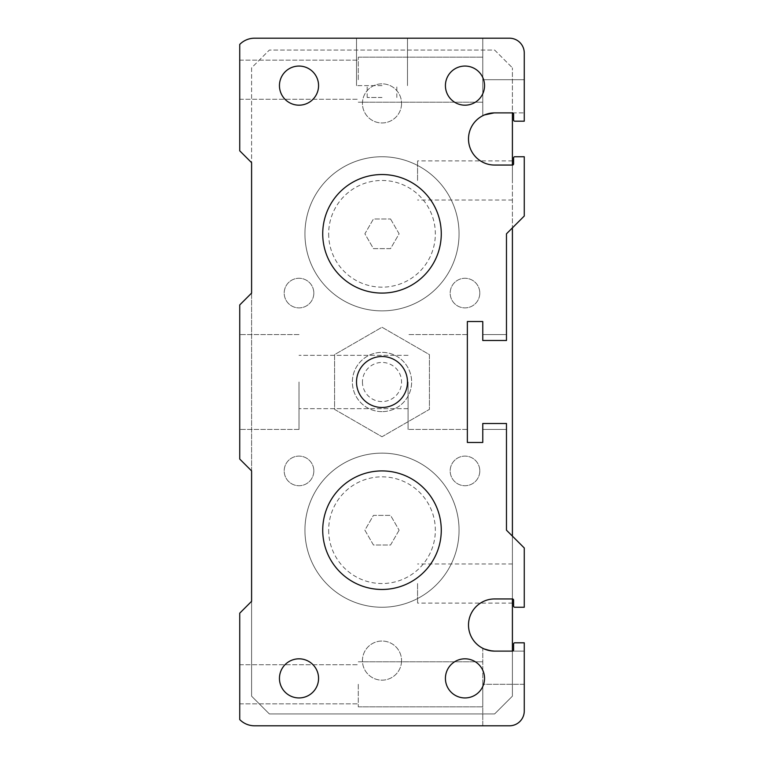 <?xml version="1.0" encoding="UTF-8"?>
<svg xmlns="http://www.w3.org/2000/svg" width="764" height="764" viewBox="0 0 764 764"><rect width="100%" height="100%" fill="white"/><g stroke="black" fill="none" stroke-linecap="round" stroke-linejoin="round"><path stroke-width="0.57" stroke-dasharray="3.82 2.86" d="M239.734 304.941L239.734 459.059L251.595 470.911L251.595 601.325L239.734 613.177L239.734 719.573A20.743 20.743 0 0 0 254.555 725.8L509.445 725.8A14.822 14.822 0 0 0 524.266 710.978A14.822 14.822 0 0 1 509.445 725.8A14.822 14.822 0 0 0 524.266 710.978L524.266 642.811L514.774 642.811A1.184 1.184 0 0 0 513.589 643.995L513.589 649.925A1.184 1.184 -90 0 1 512.405 651.109L494.623 651.109L512.405 651.109A1.184 1.184 0 0 0 513.589 649.925A1.184 1.184 -86.6 0 1 512.405 651.109L494.623 651.109A26.081 26.081 0 0 1 468.504 625.028A26.081 26.081 0 0 1 494.623 598.947L512.405 598.947A1.184 1.184 0 0 1 513.589 600.132L513.589 606.062A1.184 1.184 0 0 0 514.774 607.246L524.266 607.246L524.266 547.969L506.475 530.187L506.475 423.495L482.772 423.495L482.772 442.461L467.358 442.461L467.358 321.539L482.772 321.539L482.772 340.505L506.475 340.505L506.475 233.813L524.266 216.031L524.266 156.754L514.774 156.754A1.184 1.184 0 0 0 513.589 157.938L513.589 163.868A1.184 1.184 0 0 1 512.405 165.053L494.623 165.053A26.081 26.081 0 0 1 468.504 138.972A26.081 26.081 0 0 1 494.623 112.891L512.405 112.891A1.184 1.184 90 0 1 513.589 114.075L513.589 120.005A1.184 1.184 0 0 0 514.774 121.189L524.266 121.189L524.266 53.022A14.822 14.822 0 0 0 509.445 38.2A14.822 14.822 0 0 1 524.266 53.022A14.822 14.822 0 0 0 509.445 38.2L482.772 38.2L482.772 115.259L482.772 38.2L482.772 115.259L482.772 38.2L509.445 38.2L254.555 38.2A20.743 20.743 0 0 0 239.734 44.427L239.734 150.823L251.595 162.675L251.595 293.089L239.734 304.941M239.734 382L239.734 334.575L239.734 382M482.772 423.495L506.475 423.495L482.772 423.495L506.475 423.495L506.475 429.425L506.475 423.495L506.475 429.425L506.475 423.495L482.772 423.495M467.358 382L467.358 334.575L467.358 382M299.011 382L299.011 429.425L299.011 382M408.081 382L408.081 429.425L408.081 382M506.475 340.505L482.772 340.505L506.475 340.505L482.772 340.505L482.772 334.575L482.772 340.505L482.772 334.575L482.772 340.505L506.475 340.505M509.445 725.8A14.822 14.822 0 0 0 524.266 710.978L524.266 642.811L514.774 642.811A1.184 1.184 0 0 0 513.589 643.995A1.184 1.184 0 0 1 514.774 642.811L524.266 642.811L524.266 651.109L524.266 642.811L514.774 642.811A1.184 1.184 0 0 0 513.589 643.995L513.589 649.925A1.184 1.184 0 0 1 512.405 651.109A1.184 1.184 0 0 0 513.589 649.925L513.589 643.995A1.184 1.184 0 0 1 514.774 642.811L524.266 642.811L524.266 651.109L512.405 651.109L524.266 651.109L524.266 684.305L482.772 684.305L482.772 725.8L509.445 725.8A14.822 14.822 0 0 0 524.266 710.978L524.266 684.305L482.772 684.305L482.772 706.834L482.772 648.741L482.772 725.8M524.266 79.695L482.772 79.695L524.266 79.695L482.772 79.695L524.266 79.695L524.266 112.891L512.405 112.891A1.184 1.184 0 0 1 513.589 114.075A1.184 1.184 88.7 0 0 512.405 112.891L494.623 112.891C480.231 115.536 480.231 115.536 494.623 112.891C480.231 115.536 480.231 115.536 494.623 112.891C480.231 115.536 480.231 115.536 494.623 112.891L512.405 112.891A1.184 1.184 96.3 0 1 513.589 114.075L513.589 120.005A1.184 1.184 0 0 0 514.774 121.189A1.184 1.184 0 0 1 513.589 120.005L513.589 114.075L513.589 120.005A1.184 1.184 0 0 0 514.774 121.189L524.266 121.189L524.266 53.022A14.822 14.822 0 0 0 509.445 38.2A14.822 14.822 0 0 1 524.266 53.022L524.266 112.891L524.266 53.022M382 310.872A77.059 77.059 0 0 0 448.735 195.278A77.059 77.059 0 0 0 315.265 195.278A77.059 77.059 0 0 0 382 310.872A77.059 77.059 0 0 0 459.059 233.813A77.059 77.059 0 0 0 382 156.754A77.059 77.059 0 0 0 304.941 233.813A77.059 77.059 0 0 0 382 310.872A77.059 77.059 0 0 1 315.265 195.278A77.059 77.059 0 0 1 448.735 195.278A77.059 77.059 0 0 1 382 310.872A77.059 77.059 0 0 1 315.265 195.278A77.059 77.059 0 0 1 448.735 195.278A77.059 77.059 0 0 1 382 310.872M239.734 79.695L239.734 60.136L239.734 79.695M382 38.2L407.489 38.2L382 38.2M358.287 79.695L358.287 57.166L358.287 79.695M494.623 651.109C480.231 648.464 480.231 648.464 494.623 651.109C480.231 648.464 480.231 648.464 494.623 651.109C480.231 648.464 480.231 648.464 494.623 651.109L512.405 651.109L494.623 651.109M239.734 684.305L239.734 703.864L239.734 684.305M382 607.246A77.059 77.059 0 0 0 448.735 491.663A77.059 77.059 0 0 0 315.265 491.663A77.059 77.059 0 0 0 382 607.246A77.059 77.059 0 0 0 459.059 530.187A77.059 77.059 0 0 0 382 453.128A77.059 77.059 0 0 0 304.941 530.187A77.059 77.059 0 0 0 382 607.246A77.059 77.059 0 0 1 315.265 491.663A77.059 77.059 0 0 1 448.735 491.663A77.059 77.059 0 0 1 382 607.246A77.059 77.059 0 0 1 315.265 491.663A77.059 77.059 0 0 1 448.735 491.663A77.059 77.059 0 0 1 382 607.246M445.422 678.375A19.558 19.558 0 0 0 474.769 695.316A19.558 19.558 0 0 0 474.769 661.443A19.558 19.558 0 0 0 445.422 678.375M279.452 678.375A19.558 19.558 0 0 0 308.79 695.316A19.558 19.558 0 0 0 308.79 661.443A19.558 19.558 0 0 0 279.452 678.375M445.422 85.625A19.558 19.558 0 0 0 474.769 102.557A19.558 19.558 0 0 0 474.769 68.684A19.558 19.558 0 0 0 445.422 85.625M356.511 382A25.489 25.489 0 0 0 394.74 404.07A25.489 25.489 0 0 0 394.74 359.93A25.489 25.489 0 0 0 356.511 382A25.489 25.489 0 0 0 382 407.489A25.489 25.489 0 0 0 407.489 382A25.489 25.489 0 0 0 382 356.511A25.489 25.489 0 0 0 356.511 382M322.723 530.187A59.277 59.277 0 0 1 411.634 478.856A59.277 59.277 0 0 1 411.634 581.528A59.277 59.277 0 0 1 322.723 530.187A59.277 59.277 0 0 0 382 589.464A59.277 59.277 0 0 0 441.277 530.187A59.277 59.277 0 0 0 382 470.911A59.277 59.277 0 0 0 322.723 530.187M279.452 85.625A19.558 19.558 0 0 0 308.79 102.557A19.558 19.558 0 0 0 308.79 68.684A19.558 19.558 0 0 0 279.452 85.625M322.723 233.813A59.277 59.277 0 0 1 411.634 182.472A59.277 59.277 0 0 1 411.634 285.144A59.277 59.277 0 0 1 322.723 233.813A59.277 59.277 0 0 0 382 293.089A59.277 59.277 0 0 0 441.277 233.813A59.277 59.277 0 0 0 382 174.536A59.277 59.277 0 0 0 322.723 233.813M382 436.76L429.425 409.38L429.425 354.62L382 327.24L334.575 354.62L334.575 409.38L382 436.76L334.575 409.38L334.575 354.62L382 327.24L429.425 354.62L429.425 409.38L382 436.76M382 97.477L367.178 97.477L382 97.477M382 411.634A29.634 29.634 0 0 1 356.33 367.178A29.634 29.634 0 0 1 407.67 367.178A29.634 29.634 0 0 1 382 411.634A29.634 29.634 0 0 0 411.634 382A29.634 29.634 0 0 0 382 352.366A29.634 29.634 0 0 0 352.366 382A29.634 29.634 0 0 0 382 411.634M358.287 684.305L358.287 706.834L358.287 684.305M382 85.625L356.511 85.625L382 85.625M513.589 114.075L513.589 120.005A1.184 1.184 0 0 0 514.774 121.189L524.266 121.189L524.266 112.891L512.405 112.891L512.405 67.834L512.405 696.166L494.623 713.948L269.377 713.948L251.595 696.166L251.595 67.834L269.377 50.052L494.623 50.052L512.405 67.834L494.623 50.052L269.377 50.052L251.595 67.834L251.595 162.675M524.266 651.109L512.405 651.109L524.266 651.109M390.557 218.991L399.114 233.813L390.557 248.625L373.443 248.625L364.886 233.813L373.443 218.991L390.557 218.991L373.443 218.991L364.886 233.813L373.443 248.625L390.557 248.625L399.114 233.813L390.557 218.991M399.114 530.187L390.557 545.009L373.443 545.009L364.886 530.187L373.443 515.375L390.557 515.375L399.114 530.187L390.557 515.375L373.443 515.375L364.886 530.187L373.443 545.009L390.557 545.009L399.114 530.187M417.564 583.534L417.564 603.102L417.564 583.534M417.564 180.466L417.564 160.898L417.564 180.466M512.405 180.466L512.405 160.898L512.405 180.466M512.405 583.534L512.405 603.102L512.405 583.534M328.654 233.813A53.346 53.346 0 0 0 382 287.159A53.346 53.346 0 0 0 435.346 233.813A53.346 53.346 0 0 0 382 180.466A53.346 53.346 0 0 0 328.654 233.813M362.442 382A19.558 19.558 0 0 0 382 401.558A19.558 19.558 0 0 0 401.558 382A19.558 19.558 0 0 0 382 362.442A19.558 19.558 0 0 0 362.442 382M328.654 530.187A53.346 53.346 0 0 0 382 583.534A53.346 53.346 0 0 0 435.346 530.187A53.346 53.346 0 0 0 382 476.841A53.346 53.346 0 0 0 328.654 530.187M479.802 470.911A14.822 14.822 0 0 1 457.579 483.746A14.822 14.822 0 0 1 457.579 458.085A14.822 14.822 0 0 1 479.802 470.911A14.822 14.822 0 0 0 457.579 458.085A14.822 14.822 0 0 0 457.579 483.746A14.822 14.822 0 0 0 479.802 470.911M401.558 660.593A19.558 19.558 0 0 1 372.221 677.534A19.558 19.558 0 0 1 372.221 643.66A19.558 19.558 0 0 1 401.558 660.593A19.558 19.558 0 0 0 372.221 643.66A19.558 19.558 0 0 0 372.221 677.534A19.558 19.558 0 0 0 401.558 660.593M313.832 470.911A14.822 14.822 0 0 1 291.6 483.746A14.822 14.822 0 0 1 291.6 458.085A14.822 14.822 0 0 1 313.832 470.911A14.822 14.822 0 0 0 291.6 458.085A14.822 14.822 0 0 0 291.6 483.746A14.822 14.822 0 0 0 313.832 470.911M313.832 293.089A14.822 14.822 0 0 1 291.6 305.915A14.822 14.822 0 0 1 291.6 280.254A14.822 14.822 0 0 1 313.832 293.089A14.822 14.822 0 0 0 291.6 280.254A14.822 14.822 0 0 0 291.6 305.915A14.822 14.822 0 0 0 313.832 293.089M479.802 293.089A14.822 14.822 0 0 1 457.579 305.915A14.822 14.822 0 0 1 457.579 280.254A14.822 14.822 0 0 1 479.802 293.089A14.822 14.822 0 0 0 457.579 280.254A14.822 14.822 0 0 0 457.579 305.915A14.822 14.822 0 0 0 479.802 293.089M401.558 103.407A19.558 19.558 0 0 1 372.221 120.34A19.558 19.558 0 0 1 372.221 86.466A19.558 19.558 0 0 1 401.558 103.407A19.558 19.558 0 0 0 372.221 86.466A19.558 19.558 0 0 0 372.221 120.34A19.558 19.558 0 0 0 401.558 103.407M512.405 165.053L512.405 227.882M512.405 536.118L512.405 598.947M512.405 651.109L512.405 696.166L494.623 713.948L269.377 713.948L251.595 696.166L251.595 601.325M251.595 470.911L251.595 293.089M524.266 684.305L482.772 684.305L524.266 684.305M506.475 429.425L482.772 429.425L506.475 429.425M299.011 334.575L239.734 334.575L299.011 334.575M299.011 429.425L239.734 429.425L299.011 429.425M467.358 334.575L408.081 334.575L467.358 334.575M467.358 429.425L408.081 429.425L467.358 429.425M408.081 355.327L299.011 355.327L408.081 355.327M408.081 408.673L299.011 408.673L408.081 408.673M506.475 334.575L482.772 334.575L506.475 334.575M483.717 115.259L482.772 115.259L483.717 115.259M358.287 102.214L482.772 102.214L358.287 102.214M358.287 57.166L482.772 57.166L358.287 57.166M239.734 99.253L358.287 99.253L239.734 99.253M239.734 60.136L358.287 60.136L239.734 60.136M239.734 703.864L358.287 703.864L239.734 703.864M239.734 664.747L358.287 664.747L239.734 664.747M396.822 97.477L396.822 85.625L396.822 97.477M367.178 97.477L367.178 85.625L367.178 97.477M358.287 706.834L482.772 706.834L358.287 706.834M358.287 661.786L482.772 661.786L358.287 661.786M407.489 85.625L407.489 38.2L407.489 85.625M356.511 85.625L356.511 38.2L356.511 85.625M512.405 160.898L417.564 160.898M512.405 200.025L417.564 200.025M512.405 563.975L417.564 563.975M512.405 603.102L417.564 603.102"/><path stroke-width="1.15" d="M513.589 114.075L513.589 120.005A1.184 1.184 0 0 0 514.774 121.189L524.266 121.189L514.774 121.189L524.266 121.189L524.266 53.022A14.822 14.822 0 0 0 509.445 38.2L254.555 38.2A20.743 20.743 0 0 0 239.734 44.427L239.734 150.823L251.595 162.675L251.595 293.089L239.734 304.941L239.734 459.059L251.595 470.911L251.595 601.325L239.734 613.177L239.734 719.573A20.743 20.743 0 0 0 254.555 725.8L509.445 725.8A14.822 14.822 0 0 0 524.266 710.978L524.266 642.811L514.774 642.811A1.184 1.184 0 0 0 513.589 643.995L513.589 649.925A1.184 1.184 0 0 1 512.405 651.109L494.623 651.109A26.081 26.081 0 0 1 468.504 625.028A26.081 26.081 0 0 1 494.623 598.947L512.405 598.947A1.184 1.184 0 0 1 513.589 600.132L513.589 606.062A1.184 1.184 0 0 0 514.774 607.246L524.266 607.246L524.266 547.969L506.475 530.187L506.475 423.495L482.772 423.495L482.772 442.461L467.358 442.461L467.358 321.539L482.772 321.539L482.772 340.505L506.475 340.505L506.475 233.813L524.266 216.031L524.266 156.754L514.774 156.754A1.184 1.184 0 0 0 513.589 157.938L513.589 163.868A1.184 1.184 0 0 1 512.405 165.053L494.623 165.053A26.081 26.081 0 0 1 468.504 138.972A26.081 26.081 0 0 1 494.623 112.891L512.405 112.891A1.184 1.184 0 0 1 513.589 114.075A1.184 1.184 84.8 0 0 512.405 112.891L512.405 165.053M524.266 684.305L524.266 710.978L524.266 684.305M524.266 53.022L524.266 79.695M484.452 114.934L494.098 112.891M494.623 651.109L490.765 650.832L484.099 648.913M509.445 725.8L482.772 725.8M445.422 678.375A19.558 19.558 0 0 1 474.769 661.443A19.558 19.558 0 0 1 474.769 695.316A19.558 19.558 0 0 1 445.422 678.375M279.452 678.375A19.558 19.558 0 0 1 308.79 661.443A19.558 19.558 0 0 1 308.79 695.316A19.558 19.558 0 0 1 279.452 678.375M445.422 85.625A19.558 19.558 0 0 1 474.769 68.684A19.558 19.558 0 0 1 474.769 102.557A19.558 19.558 0 0 1 445.422 85.625M356.511 382A25.489 25.489 0 0 1 394.74 359.93A25.489 25.489 0 0 1 394.74 404.07A25.489 25.489 0 0 1 356.511 382M322.723 530.187A59.277 59.277 0 0 0 411.634 581.528A59.277 59.277 0 0 0 411.634 478.856A59.277 59.277 0 0 0 322.723 530.187M279.452 85.625A19.558 19.558 0 0 1 308.79 68.684A19.558 19.558 0 0 1 308.79 102.557A19.558 19.558 0 0 1 279.452 85.625M322.723 233.813A59.277 59.277 0 0 0 411.634 285.144A59.277 59.277 0 0 0 411.634 182.472A59.277 59.277 0 0 0 322.723 233.813M512.405 227.882L512.405 536.118M512.405 598.947L512.405 651.109M251.595 601.325L251.595 470.911M251.595 293.089L251.595 162.675"/></g></svg>
